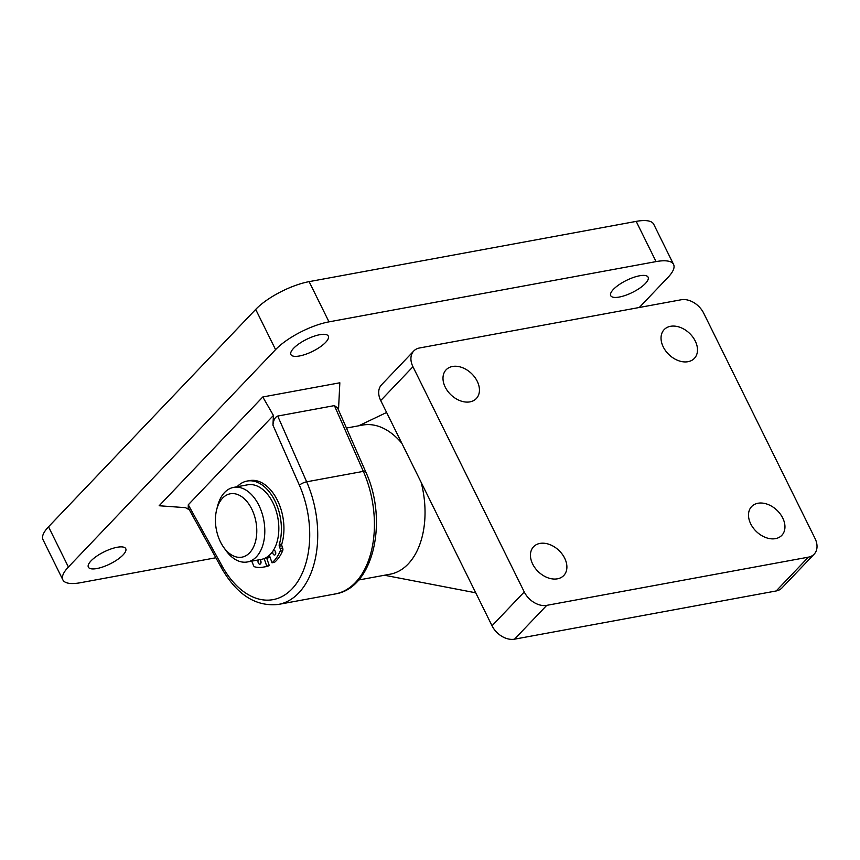 <?xml version="1.0" encoding="UTF-8"?>
<svg xmlns="http://www.w3.org/2000/svg" width="860" height="860" viewBox="0 0 860 860"><rect width="100%" height="100%" fill="white"/><g stroke="black" fill="none" stroke-linecap="round" stroke-linejoin="round"><path stroke-width="1.29" d="M215.785 514.323A32.228 20.178 -100.4 0 0 223.665 547.315A32.228 20.178 -100.4 0 0 256.43 536.64A32.228 20.178 -100.4 0 0 241.617 496.628A32.228 20.178 -100.4 0 0 216.698 509.529A32.228 20.178 -100.4 0 0 215.785 514.323M216.698 509.529L217.634 505.906A37.915 23.736 79.6 0 1 233.597 487.394A37.915 23.736 79.6 0 1 264.385 537.812A37.915 23.736 79.6 0 1 247.336 561.967A37.915 23.736 79.6 0 1 225.825 550.368L223.665 547.315M269.825 556.528A37.915 23.736 79.6 0 1 266.697 558.14M233.597 487.394L247.626 484.814A37.915 23.736 79.6 0 1 278.414 535.221A37.915 23.736 79.6 0 1 261.365 559.376L247.336 561.967M260.58 560.451A2.365 1.483 -100.4 0 0 260.741 562.171A2.365 1.483 -100.4 0 0 260.999 562.73M258.43 559.924A2.365 1.483 -100.4 0 0 258.204 562.644A2.365 1.483 -100.4 0 0 259.946 564.16A2.365 1.483 -100.4 0 0 260.827 561.01A2.365 1.483 -100.4 0 0 259.849 559.656M275.297 551.303A2.365 1.483 -100.4 0 0 275.469 553.034A2.365 1.483 -100.4 0 0 275.716 553.593M272.921 553.496A2.365 1.483 -100.4 0 0 274.662 555.012A2.365 1.483 -100.4 0 0 275.555 551.862A2.365 1.483 -100.4 0 0 273.813 550.357A2.365 1.483 -100.4 0 0 272.921 553.496M269.384 555.27L271.997 562.795A45.881 28.724 -100.4 0 0 280.113 551.228A2.838 1.784 -100.4 0 0 280.113 548.443L279.328 546.175A1.892 1.183 79.6 0 1 279.263 544.509A41.699 26.101 -100.4 0 0 277.78 507.701A41.699 26.101 -100.4 0 0 247.089 481.062A41.699 26.101 -100.4 0 0 237.08 486.76M279.263 544.509L281.8 544.036A41.699 26.101 -100.4 0 0 280.317 507.239A41.699 26.101 -100.4 0 0 249.636 480.589L247.089 481.062M250.819 561.322A41.699 26.101 -100.4 0 0 251.604 561.688A1.892 1.183 79.6 0 1 252.517 562.827L253.302 565.095A2.838 1.784 -100.4 0 0 254.893 566.89A45.881 28.724 -100.4 0 0 262.956 567.192A45.881 28.724 -100.4 0 0 266.74 566.063L264.149 558.581M262.956 567.192L265.503 566.729A45.881 28.724 -100.4 0 0 269.287 565.59L266.46 557.452M281.8 544.036A1.892 1.183 -100.4 0 0 281.876 545.713L279.328 546.175M280.113 548.443L282.661 547.971L281.876 545.713M282.661 547.971A2.838 1.784 79.6 0 1 282.661 550.755L280.113 551.228M271.997 562.795L274.544 562.322A45.881 28.724 -100.4 0 0 282.661 550.755M266.74 566.063L269.287 565.59M421.12 482.277A75.82 47.461 79.6 0 1 390.128 574.2L358.631 580.005M775.462 538.639A20.855 14.803 43.6 0 0 781.815 535.339A20.855 14.803 43.6 0 0 780.203 513.914A20.855 14.803 43.6 0 0 757.972 503.25A20.855 14.803 43.6 0 0 751.629 506.562A20.855 14.803 43.6 0 0 753.242 527.976A20.855 14.803 43.6 0 0 775.462 538.639M557.42 578.823A20.855 14.803 43.6 0 0 563.762 575.512A20.855 14.803 43.6 0 0 562.15 554.098A20.855 14.803 43.6 0 0 539.929 543.423A20.855 14.803 43.6 0 0 533.576 546.734A20.855 14.803 43.6 0 0 535.189 568.148A20.855 14.803 43.6 0 0 557.42 578.823M688.011 361.694A20.855 14.803 43.6 0 0 694.364 358.383A20.855 14.803 43.6 0 0 692.751 336.969A20.855 14.803 43.6 0 0 670.52 326.305A20.855 14.803 43.6 0 0 664.167 329.616A20.855 14.803 43.6 0 0 665.78 351.031A20.855 14.803 43.6 0 0 688.011 361.694M469.958 401.867A20.855 14.803 43.6 0 0 476.311 398.556A20.855 14.803 43.6 0 0 474.698 377.142A20.855 14.803 43.6 0 0 452.467 366.478A20.855 14.803 43.6 0 0 446.125 369.789A20.855 14.803 43.6 0 0 447.737 391.203A20.855 14.803 43.6 0 0 469.958 401.867M386.613 412.467L358.727 425.797M346.451 428.054L362.651 425.077A75.82 47.461 79.6 0 1 401.867 443.33M475.741 592.809L384.495 575.243M776.171 590.96L808.4 557.151A18.952 13.459 43.6 0 0 814.173 554.141L781.944 587.95A18.952 13.459 -136.4 0 1 776.171 590.96L514.516 639.173A18.952 13.459 -136.4 0 1 492.027 625.768L380.722 400.556A18.952 13.459 -136.4 0 1 381.539 384.796L413.767 350.988A18.952 13.459 43.6 0 0 412.95 366.736L380.722 400.556M413.767 350.988A18.952 13.459 43.6 0 1 419.54 347.977L681.195 299.764A18.952 13.459 43.6 0 1 703.684 313.169L814.99 538.381A18.952 13.459 43.6 0 1 814.173 554.141M808.4 557.151L546.745 605.354L514.516 639.173M492.027 625.768L524.256 591.949L412.95 366.736M524.256 591.949A18.952 13.459 43.6 0 0 546.745 605.354M117.175 547.272A20.855 6.719 153.7 0 0 96.642 556.216A20.855 6.719 153.7 0 0 88.354 567.138A20.855 6.719 153.7 0 0 96.922 568.535A20.855 6.719 153.7 0 0 117.454 559.591A20.855 6.719 153.7 0 0 125.743 548.669A20.855 6.719 153.7 0 0 117.175 547.272M319.737 334.712A20.855 6.719 153.7 0 0 299.205 343.656A20.855 6.719 153.7 0 0 290.916 354.578A20.855 6.719 153.7 0 0 299.484 355.975A20.855 6.719 153.7 0 0 320.017 347.031A20.855 6.719 153.7 0 0 328.305 336.099A20.855 6.719 153.7 0 0 319.737 334.712M639.539 275.791A20.855 6.719 153.7 0 0 619.007 284.735A20.855 6.719 153.7 0 0 610.718 295.657A20.855 6.719 153.7 0 0 619.286 297.044A20.855 6.719 153.7 0 0 639.818 288.111A20.855 6.719 153.7 0 0 648.107 277.178A20.855 6.719 153.7 0 0 639.539 275.791M266.761 558.333A37.915 23.736 -100.4 0 0 269.997 557.022M299.387 485.19A5.687 1.569 156.2 0 1 306.654 481.804L363.35 471.366A5.687 1.569 -23.8 0 1 365.64 471.656C388.376 520.236 373.81 588.272 335.153 593.97A85.301 53.395 -100.4 0 0 355.47 582.478A85.301 53.395 -100.4 0 0 363.35 471.366L334.4 405.608L277.715 416.057L306.654 481.804A85.301 53.395 79.6 0 1 298.775 592.916A85.301 53.395 79.6 0 1 278.457 604.419C255.861 606.891 236.908 594.797 221.59 568.127A5.687 2.085 -28.9 0 1 222.202 566.181A79.614 49.837 -100.4 0 0 292.035 588.896A79.614 49.837 -100.4 0 0 299.387 485.19L272.942 425.13L273.426 415.434L188.275 504.788L222.202 566.181M189.372 509.829L185.47 507.669L159.154 505.744L262.794 396.976L339.84 382.786L338.507 410.016M215.86 557.764L80.388 582.725A42.645 13.749 153.7 0 1 62.877 579.887A42.645 13.749 153.7 0 1 68.402 567.009L275.576 349.622L255.7 309.406A42.645 13.749 -26.3 0 1 309.116 281.639L636.196 221.385A42.645 13.749 -26.3 0 1 653.707 224.224L673.584 264.439A42.645 13.749 153.7 0 0 656.062 261.601L636.196 221.385M62.877 579.887L43 539.671A42.645 13.749 -26.3 0 1 48.526 526.793L255.7 309.406M309.116 281.639L328.993 321.855L656.062 261.601M673.584 264.439A42.645 13.749 153.7 0 1 668.059 277.307L639.303 307.482M328.993 321.855A42.645 13.749 153.7 0 0 275.576 349.622M273.426 415.434L262.794 396.976M272.942 425.13C273.469 420.088 275.06 417.068 277.715 416.057M334.4 405.608L337.571 407.887L365.64 471.656M221.59 568.127L188.211 507.744L188.275 504.788M48.526 526.793L68.402 567.009M335.153 593.97L278.457 604.419"/></g></svg>
